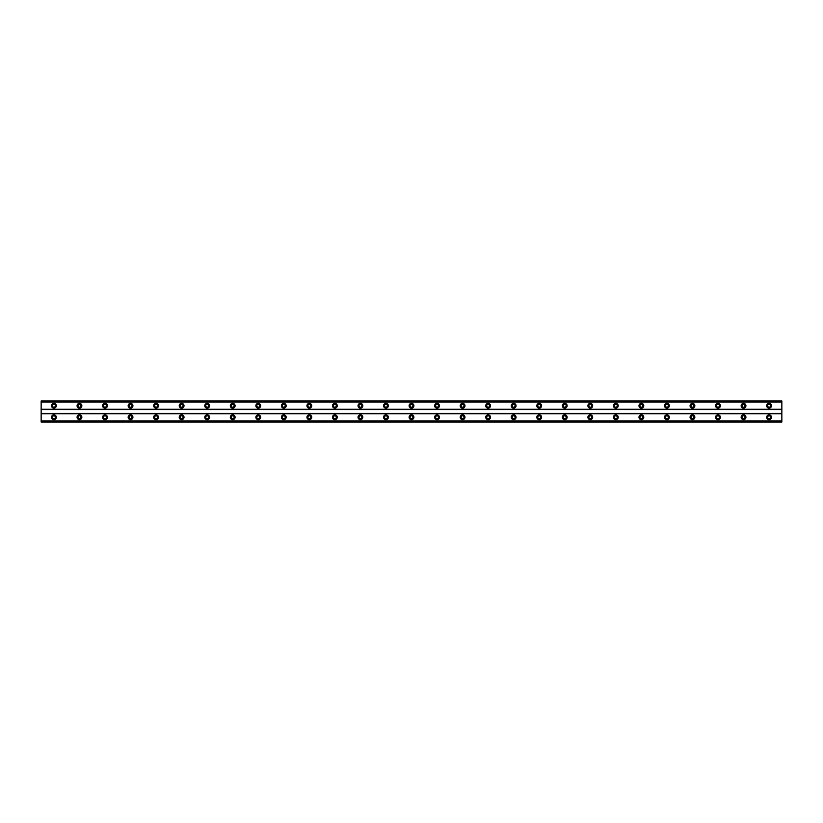 <?xml version="1.0" encoding="UTF-8"?>
<svg xmlns="http://www.w3.org/2000/svg" width="823" height="823" viewBox="0 0 823 823"><rect width="100%" height="100%" fill="white"/><g stroke="black" fill="none" stroke-linecap="round" stroke-linejoin="round"><path stroke-width="0.62" stroke-dasharray="4.12 3.09" d="M53.917 407.19A1.44 1.44 0 0 1 52.487 405.749A1.44 1.44 0 0 1 53.917 404.319A1.44 1.44 0 0 1 55.357 405.749A1.44 1.44 0 0 1 53.917 407.19M769.083 407.19A1.44 1.44 0 0 1 767.643 405.749A1.44 1.44 0 0 1 769.083 404.319A1.44 1.44 0 0 1 770.513 405.749A1.44 1.44 0 0 1 769.083 407.19M743.539 407.19A1.44 1.44 0 0 1 742.099 405.749A1.44 1.44 0 0 1 743.539 404.319A1.44 1.44 0 0 1 744.98 405.749A1.44 1.44 0 0 1 743.539 407.19M717.995 407.19A1.44 1.44 0 0 1 716.555 405.749A1.44 1.44 0 0 1 717.995 404.319A1.44 1.44 0 0 1 719.436 405.749A1.44 1.44 0 0 1 717.995 407.19M692.452 407.19A1.44 1.44 0 0 1 691.022 405.749A1.44 1.44 0 0 1 692.452 404.319A1.44 1.44 0 0 1 693.892 405.749A1.44 1.44 0 0 1 692.452 407.19M666.918 407.19A1.44 1.44 0 0 1 665.478 405.749A1.44 1.44 0 0 1 666.918 404.319A1.44 1.44 0 0 1 668.348 405.749A1.44 1.44 0 0 1 666.918 407.19M641.374 407.19A1.44 1.44 0 0 1 639.934 405.749A1.44 1.44 0 0 1 641.374 404.319A1.44 1.44 0 0 1 642.804 405.749A1.44 1.44 0 0 1 641.374 407.19M615.83 407.19A1.44 1.44 0 0 1 614.39 405.749A1.44 1.44 0 0 1 615.83 404.319A1.44 1.44 0 0 1 617.271 405.749A1.44 1.44 0 0 1 615.83 407.19M590.286 407.19A1.44 1.44 0 0 1 588.856 405.749A1.44 1.44 0 0 1 590.286 404.319A1.44 1.44 0 0 1 591.727 405.749A1.44 1.44 0 0 1 590.286 407.19M564.753 407.19A1.44 1.44 0 0 1 563.313 405.749A1.44 1.44 0 0 1 564.753 404.319A1.44 1.44 0 0 1 566.183 405.749A1.44 1.44 0 0 1 564.753 407.19M539.209 407.19A1.44 1.44 0 0 1 537.769 405.749A1.44 1.44 0 0 1 539.209 404.319A1.44 1.44 0 0 1 540.639 405.749A1.44 1.44 0 0 1 539.209 407.19M513.665 407.19A1.44 1.44 0 0 1 512.225 405.749A1.44 1.44 0 0 1 513.665 404.319A1.44 1.44 0 0 1 515.105 405.749A1.44 1.44 0 0 1 513.665 407.19M488.121 407.19A1.44 1.44 0 0 1 486.691 405.749A1.44 1.44 0 0 1 488.121 404.319A1.44 1.44 0 0 1 489.562 405.749A1.44 1.44 0 0 1 488.121 407.19M462.588 407.19A1.44 1.44 0 0 1 461.147 405.749A1.44 1.44 0 0 1 462.588 404.319A1.44 1.44 0 0 1 464.018 405.749A1.44 1.44 0 0 1 462.588 407.19M437.044 407.19A1.44 1.44 0 0 1 435.604 405.749A1.44 1.44 0 0 1 437.044 404.319A1.44 1.44 0 0 1 438.474 405.749A1.44 1.44 0 0 1 437.044 407.19M411.5 407.19A1.44 1.44 0 0 1 410.06 405.749A1.44 1.44 0 0 1 411.5 404.319A1.44 1.44 0 0 1 412.94 405.749A1.44 1.44 0 0 1 411.5 407.19M385.956 407.19A1.44 1.44 0 0 1 384.526 405.749A1.44 1.44 0 0 1 385.956 404.319A1.44 1.44 0 0 1 387.396 405.749A1.44 1.44 0 0 1 385.956 407.19M360.412 407.19A1.44 1.44 0 0 1 358.982 405.749A1.44 1.44 0 0 1 360.412 404.319A1.44 1.44 0 0 1 361.853 405.749A1.44 1.44 0 0 1 360.412 407.19M334.879 407.19A1.44 1.44 0 0 1 333.438 405.749A1.44 1.44 0 0 1 334.879 404.319A1.44 1.44 0 0 1 336.309 405.749A1.44 1.44 0 0 1 334.879 407.19M309.335 407.19A1.44 1.44 0 0 1 307.895 405.749A1.44 1.44 0 0 1 309.335 404.319A1.44 1.44 0 0 1 310.775 405.749A1.44 1.44 0 0 1 309.335 407.19M283.791 407.19A1.44 1.44 0 0 1 282.361 405.749A1.44 1.44 0 0 1 283.791 404.319A1.44 1.44 0 0 1 285.231 405.749A1.44 1.44 0 0 1 283.791 407.19M258.247 407.19A1.44 1.44 0 0 1 256.817 405.749A1.44 1.44 0 0 1 258.247 404.319A1.44 1.44 0 0 1 259.687 405.749A1.44 1.44 0 0 1 258.247 407.19M232.714 407.19A1.44 1.44 0 0 1 231.273 405.749A1.44 1.44 0 0 1 232.714 404.319A1.44 1.44 0 0 1 234.144 405.749A1.44 1.44 0 0 1 232.714 407.19M207.17 407.19A1.44 1.44 0 0 1 205.729 405.749A1.44 1.44 0 0 1 207.17 404.319A1.44 1.44 0 0 1 208.61 405.749A1.44 1.44 0 0 1 207.17 407.19M181.626 407.19A1.44 1.44 0 0 1 180.196 405.749A1.44 1.44 0 0 1 181.626 404.319A1.44 1.44 0 0 1 183.066 405.749A1.44 1.44 0 0 1 181.626 407.19M156.082 407.19A1.44 1.44 0 0 1 154.652 405.749A1.44 1.44 0 0 1 156.082 404.319A1.44 1.44 0 0 1 157.522 405.749A1.44 1.44 0 0 1 156.082 407.19M130.548 407.19A1.44 1.44 0 0 1 129.108 405.749A1.44 1.44 0 0 1 130.548 404.319A1.44 1.44 0 0 1 131.978 405.749A1.44 1.44 0 0 1 130.548 407.19M105.005 407.19A1.44 1.44 0 0 1 103.564 405.749A1.44 1.44 0 0 1 105.005 404.319A1.44 1.44 0 0 1 106.445 405.749A1.44 1.44 0 0 1 105.005 407.19M79.461 407.19A1.44 1.44 0 0 1 78.02 405.749A1.44 1.44 0 0 1 79.461 404.319A1.44 1.44 0 0 1 80.901 405.749A1.44 1.44 0 0 1 79.461 407.19M53.917 414.854A2.397 2.397 0 0 0 51.53 417.251A2.397 2.397 0 0 0 53.917 419.637A2.397 2.397 0 0 0 56.314 417.251A2.397 2.397 0 0 0 53.917 414.854M769.083 414.854A2.397 2.397 0 0 0 766.686 417.251A2.397 2.397 0 0 0 769.083 419.637A2.397 2.397 0 0 0 771.47 417.251A2.397 2.397 0 0 0 769.083 414.854M743.539 414.854A2.397 2.397 0 0 0 741.142 417.251A2.397 2.397 0 0 0 743.539 419.637A2.397 2.397 0 0 0 745.936 417.251A2.397 2.397 0 0 0 743.539 414.854M717.995 414.854A2.397 2.397 0 0 0 715.599 417.251A2.397 2.397 0 0 0 717.995 419.637A2.397 2.397 0 0 0 720.392 417.251A2.397 2.397 0 0 0 717.995 414.854M692.452 414.854A2.397 2.397 0 0 0 690.065 417.251A2.397 2.397 0 0 0 692.452 419.637A2.397 2.397 0 0 0 694.849 417.251A2.397 2.397 0 0 0 692.452 414.854M666.918 414.854A2.397 2.397 0 0 0 664.521 417.251A2.397 2.397 0 0 0 666.918 419.637A2.397 2.397 0 0 0 669.305 417.251A2.397 2.397 0 0 0 666.918 414.854M641.374 414.854A2.397 2.397 0 0 0 638.977 417.251A2.397 2.397 0 0 0 641.374 419.637A2.397 2.397 0 0 0 643.771 417.251A2.397 2.397 0 0 0 641.374 414.854M615.83 414.854A2.397 2.397 0 0 0 613.433 417.251A2.397 2.397 0 0 0 615.83 419.637A2.397 2.397 0 0 0 618.227 417.251A2.397 2.397 0 0 0 615.83 414.854M590.286 414.854A2.397 2.397 0 0 0 587.9 417.251A2.397 2.397 0 0 0 590.286 419.637A2.397 2.397 0 0 0 592.683 417.251A2.397 2.397 0 0 0 590.286 414.854M564.753 414.854A2.397 2.397 0 0 0 562.356 417.251A2.397 2.397 0 0 0 564.753 419.637A2.397 2.397 0 0 0 567.14 417.251A2.397 2.397 0 0 0 564.753 414.854M539.209 414.854A2.397 2.397 0 0 0 536.812 417.251A2.397 2.397 0 0 0 539.209 419.637A2.397 2.397 0 0 0 541.606 417.251A2.397 2.397 0 0 0 539.209 414.854M513.665 414.854A2.397 2.397 0 0 0 511.268 417.251A2.397 2.397 0 0 0 513.665 419.637A2.397 2.397 0 0 0 516.062 417.251A2.397 2.397 0 0 0 513.665 414.854M488.121 414.854A2.397 2.397 0 0 0 485.735 417.251A2.397 2.397 0 0 0 488.121 419.637A2.397 2.397 0 0 0 490.518 417.251A2.397 2.397 0 0 0 488.121 414.854M462.588 414.854A2.397 2.397 0 0 0 460.191 417.251A2.397 2.397 0 0 0 462.588 419.637A2.397 2.397 0 0 0 464.974 417.251A2.397 2.397 0 0 0 462.588 414.854M437.044 414.854A2.397 2.397 0 0 0 434.647 417.251A2.397 2.397 0 0 0 437.044 419.637A2.397 2.397 0 0 0 439.441 417.251A2.397 2.397 0 0 0 437.044 414.854M411.5 414.854A2.397 2.397 0 0 0 409.103 417.251A2.397 2.397 0 0 0 411.5 419.637A2.397 2.397 0 0 0 413.897 417.251A2.397 2.397 0 0 0 411.5 414.854M385.956 414.854A2.397 2.397 0 0 0 383.559 417.251A2.397 2.397 0 0 0 385.956 419.637A2.397 2.397 0 0 0 388.353 417.251A2.397 2.397 0 0 0 385.956 414.854M360.412 414.854A2.397 2.397 0 0 0 358.026 417.251A2.397 2.397 0 0 0 360.412 419.637A2.397 2.397 0 0 0 362.809 417.251A2.397 2.397 0 0 0 360.412 414.854M334.879 414.854A2.397 2.397 0 0 0 332.482 417.251A2.397 2.397 0 0 0 334.879 419.637A2.397 2.397 0 0 0 337.265 417.251A2.397 2.397 0 0 0 334.879 414.854M309.335 414.854A2.397 2.397 0 0 0 306.938 417.251A2.397 2.397 0 0 0 309.335 419.637A2.397 2.397 0 0 0 311.732 417.251A2.397 2.397 0 0 0 309.335 414.854M283.791 414.854A2.397 2.397 0 0 0 281.394 417.251A2.397 2.397 0 0 0 283.791 419.637A2.397 2.397 0 0 0 286.188 417.251A2.397 2.397 0 0 0 283.791 414.854M258.247 414.854A2.397 2.397 0 0 0 255.86 417.251A2.397 2.397 0 0 0 258.247 419.637A2.397 2.397 0 0 0 260.644 417.251A2.397 2.397 0 0 0 258.247 414.854M232.714 414.854A2.397 2.397 0 0 0 230.317 417.251A2.397 2.397 0 0 0 232.714 419.637A2.397 2.397 0 0 0 235.1 417.251A2.397 2.397 0 0 0 232.714 414.854M207.17 414.854A2.397 2.397 0 0 0 204.773 417.251A2.397 2.397 0 0 0 207.17 419.637A2.397 2.397 0 0 0 209.567 417.251A2.397 2.397 0 0 0 207.17 414.854M181.626 414.854A2.397 2.397 0 0 0 179.229 417.251A2.397 2.397 0 0 0 181.626 419.637A2.397 2.397 0 0 0 184.023 417.251A2.397 2.397 0 0 0 181.626 414.854M156.082 414.854A2.397 2.397 0 0 0 153.695 417.251A2.397 2.397 0 0 0 156.082 419.637A2.397 2.397 0 0 0 158.479 417.251A2.397 2.397 0 0 0 156.082 414.854M130.548 414.854A2.397 2.397 0 0 0 128.151 417.251A2.397 2.397 0 0 0 130.548 419.637A2.397 2.397 0 0 0 132.935 417.251A2.397 2.397 0 0 0 130.548 414.854M105.005 414.854A2.397 2.397 0 0 0 102.608 417.251A2.397 2.397 0 0 0 105.005 419.637A2.397 2.397 0 0 0 107.402 417.251A2.397 2.397 0 0 0 105.005 414.854M79.461 414.854A2.397 2.397 0 0 0 77.064 417.251A2.397 2.397 0 0 0 79.461 419.637A2.397 2.397 0 0 0 81.858 417.251A2.397 2.397 0 0 0 79.461 414.854M53.917 403.363A2.397 2.397 0 0 0 51.53 405.749A2.397 2.397 0 0 0 53.917 408.146A2.397 2.397 0 0 0 56.314 405.749A2.397 2.397 0 0 0 53.917 403.363M769.083 403.363A2.397 2.397 0 0 0 766.686 405.749A2.397 2.397 0 0 0 769.083 408.146A2.397 2.397 0 0 0 771.47 405.749A2.397 2.397 0 0 0 769.083 403.363M743.539 403.363A2.397 2.397 0 0 0 741.142 405.749A2.397 2.397 0 0 0 743.539 408.146A2.397 2.397 0 0 0 745.936 405.749A2.397 2.397 0 0 0 743.539 403.363M717.995 403.363A2.397 2.397 0 0 0 715.599 405.749A2.397 2.397 0 0 0 717.995 408.146A2.397 2.397 0 0 0 720.392 405.749A2.397 2.397 0 0 0 717.995 403.363M692.452 403.363A2.397 2.397 0 0 0 690.065 405.749A2.397 2.397 0 0 0 692.452 408.146A2.397 2.397 0 0 0 694.849 405.749A2.397 2.397 0 0 0 692.452 403.363M666.918 403.363A2.397 2.397 0 0 0 664.521 405.749A2.397 2.397 0 0 0 666.918 408.146A2.397 2.397 0 0 0 669.305 405.749A2.397 2.397 0 0 0 666.918 403.363M641.374 403.363A2.397 2.397 0 0 0 638.977 405.749A2.397 2.397 0 0 0 641.374 408.146A2.397 2.397 0 0 0 643.771 405.749A2.397 2.397 0 0 0 641.374 403.363M615.83 403.363A2.397 2.397 0 0 0 613.433 405.749A2.397 2.397 0 0 0 615.83 408.146A2.397 2.397 0 0 0 618.227 405.749A2.397 2.397 0 0 0 615.83 403.363M590.286 403.363A2.397 2.397 0 0 0 587.9 405.749A2.397 2.397 0 0 0 590.286 408.146A2.397 2.397 0 0 0 592.683 405.749A2.397 2.397 0 0 0 590.286 403.363M564.753 403.363A2.397 2.397 0 0 0 562.356 405.749A2.397 2.397 0 0 0 564.753 408.146A2.397 2.397 0 0 0 567.14 405.749A2.397 2.397 0 0 0 564.753 403.363M539.209 403.363A2.397 2.397 0 0 0 536.812 405.749A2.397 2.397 0 0 0 539.209 408.146A2.397 2.397 0 0 0 541.606 405.749A2.397 2.397 0 0 0 539.209 403.363M513.665 403.363A2.397 2.397 0 0 0 511.268 405.749A2.397 2.397 0 0 0 513.665 408.146A2.397 2.397 0 0 0 516.062 405.749A2.397 2.397 0 0 0 513.665 403.363M488.121 403.363A2.397 2.397 0 0 0 485.735 405.749A2.397 2.397 0 0 0 488.121 408.146A2.397 2.397 0 0 0 490.518 405.749A2.397 2.397 0 0 0 488.121 403.363M462.588 403.363A2.397 2.397 0 0 0 460.191 405.749A2.397 2.397 0 0 0 462.588 408.146A2.397 2.397 0 0 0 464.974 405.749A2.397 2.397 0 0 0 462.588 403.363M437.044 403.363A2.397 2.397 0 0 0 434.647 405.749A2.397 2.397 0 0 0 437.044 408.146A2.397 2.397 0 0 0 439.441 405.749A2.397 2.397 0 0 0 437.044 403.363M411.5 403.363A2.397 2.397 0 0 0 409.103 405.749A2.397 2.397 0 0 0 411.5 408.146A2.397 2.397 0 0 0 413.897 405.749A2.397 2.397 0 0 0 411.5 403.363M385.956 403.363A2.397 2.397 0 0 0 383.559 405.749A2.397 2.397 0 0 0 385.956 408.146A2.397 2.397 0 0 0 388.353 405.749A2.397 2.397 0 0 0 385.956 403.363M360.412 403.363A2.397 2.397 0 0 0 358.026 405.749A2.397 2.397 0 0 0 360.412 408.146A2.397 2.397 0 0 0 362.809 405.749A2.397 2.397 0 0 0 360.412 403.363M334.879 403.363A2.397 2.397 0 0 0 332.482 405.749A2.397 2.397 0 0 0 334.879 408.146A2.397 2.397 0 0 0 337.265 405.749A2.397 2.397 0 0 0 334.879 403.363M309.335 403.363A2.397 2.397 0 0 0 306.938 405.749A2.397 2.397 0 0 0 309.335 408.146A2.397 2.397 0 0 0 311.732 405.749A2.397 2.397 0 0 0 309.335 403.363M283.791 403.363A2.397 2.397 0 0 0 281.394 405.749A2.397 2.397 0 0 0 283.791 408.146A2.397 2.397 0 0 0 286.188 405.749A2.397 2.397 0 0 0 283.791 403.363M258.247 403.363A2.397 2.397 0 0 0 255.86 405.749A2.397 2.397 0 0 0 258.247 408.146A2.397 2.397 0 0 0 260.644 405.749A2.397 2.397 0 0 0 258.247 403.363M232.714 403.363A2.397 2.397 0 0 0 230.317 405.749A2.397 2.397 0 0 0 232.714 408.146A2.397 2.397 0 0 0 235.1 405.749A2.397 2.397 0 0 0 232.714 403.363M207.17 403.363A2.397 2.397 0 0 0 204.773 405.749A2.397 2.397 0 0 0 207.17 408.146A2.397 2.397 0 0 0 209.567 405.749A2.397 2.397 0 0 0 207.17 403.363M181.626 403.363A2.397 2.397 0 0 0 179.229 405.749A2.397 2.397 0 0 0 181.626 408.146A2.397 2.397 0 0 0 184.023 405.749A2.397 2.397 0 0 0 181.626 403.363M156.082 403.363A2.397 2.397 0 0 0 153.695 405.749A2.397 2.397 0 0 0 156.082 408.146A2.397 2.397 0 0 0 158.479 405.749A2.397 2.397 0 0 0 156.082 403.363M130.548 403.363A2.397 2.397 0 0 0 128.151 405.749A2.397 2.397 0 0 0 130.548 408.146A2.397 2.397 0 0 0 132.935 405.749A2.397 2.397 0 0 0 130.548 403.363M105.005 403.363A2.397 2.397 0 0 0 102.608 405.749A2.397 2.397 0 0 0 105.005 408.146A2.397 2.397 0 0 0 107.402 405.749A2.397 2.397 0 0 0 105.005 403.363M79.461 403.363A2.397 2.397 0 0 0 77.064 405.749A2.397 2.397 0 0 0 79.461 408.146A2.397 2.397 0 0 0 81.858 405.749A2.397 2.397 0 0 0 79.461 403.363M53.917 418.681A1.44 1.44 0 0 1 52.487 417.251A1.44 1.44 0 0 1 53.917 415.81A1.44 1.44 0 0 1 55.357 417.251A1.44 1.44 0 0 1 53.917 418.681M769.083 418.681A1.44 1.44 0 0 1 767.643 417.251A1.44 1.44 0 0 1 769.083 415.81A1.44 1.44 0 0 1 770.513 417.251A1.44 1.44 0 0 1 769.083 418.681M743.539 418.681A1.44 1.44 0 0 1 742.099 417.251A1.44 1.44 0 0 1 743.539 415.81A1.44 1.44 0 0 1 744.98 417.251A1.44 1.44 0 0 1 743.539 418.681M717.995 418.681A1.44 1.44 0 0 1 716.555 417.251A1.44 1.44 0 0 1 717.995 415.81A1.44 1.44 0 0 1 719.436 417.251A1.44 1.44 0 0 1 717.995 418.681M692.452 418.681A1.44 1.44 0 0 1 691.022 417.251A1.44 1.44 0 0 1 692.452 415.81A1.44 1.44 0 0 1 693.892 417.251A1.44 1.44 0 0 1 692.452 418.681M666.918 418.681A1.44 1.44 0 0 1 665.478 417.251A1.44 1.44 0 0 1 666.918 415.81A1.44 1.44 0 0 1 668.348 417.251A1.44 1.44 0 0 1 666.918 418.681M641.374 418.681A1.44 1.44 0 0 1 639.934 417.251A1.44 1.44 0 0 1 641.374 415.81A1.44 1.44 0 0 1 642.804 417.251A1.44 1.44 0 0 1 641.374 418.681M615.83 418.681A1.44 1.44 0 0 1 614.39 417.251A1.44 1.44 0 0 1 615.83 415.81A1.44 1.44 0 0 1 617.271 417.251A1.44 1.44 0 0 1 615.83 418.681M590.286 418.681A1.44 1.44 0 0 1 588.856 417.251A1.44 1.44 0 0 1 590.286 415.81A1.44 1.44 0 0 1 591.727 417.251A1.44 1.44 0 0 1 590.286 418.681M564.753 418.681A1.44 1.44 0 0 1 563.313 417.251A1.44 1.44 0 0 1 564.753 415.81A1.44 1.44 0 0 1 566.183 417.251A1.44 1.44 0 0 1 564.753 418.681M539.209 418.681A1.44 1.44 0 0 1 537.769 417.251A1.44 1.44 0 0 1 539.209 415.81A1.44 1.44 0 0 1 540.639 417.251A1.44 1.44 0 0 1 539.209 418.681M513.665 418.681A1.44 1.44 0 0 1 512.225 417.251A1.44 1.44 0 0 1 513.665 415.81A1.44 1.44 0 0 1 515.105 417.251A1.44 1.44 0 0 1 513.665 418.681M488.121 418.681A1.44 1.44 0 0 1 486.691 417.251A1.44 1.44 0 0 1 488.121 415.81A1.44 1.44 0 0 1 489.562 417.251A1.44 1.44 0 0 1 488.121 418.681M462.588 418.681A1.44 1.44 0 0 1 461.147 417.251A1.44 1.44 0 0 1 462.588 415.81A1.44 1.44 0 0 1 464.018 417.251A1.44 1.44 0 0 1 462.588 418.681M437.044 418.681A1.44 1.44 0 0 1 435.604 417.251A1.44 1.44 0 0 1 437.044 415.81A1.44 1.44 0 0 1 438.474 417.251A1.44 1.44 0 0 1 437.044 418.681M411.5 418.681A1.44 1.44 0 0 1 410.06 417.251A1.44 1.44 0 0 1 411.5 415.81A1.44 1.44 0 0 1 412.94 417.251A1.44 1.44 0 0 1 411.5 418.681M385.956 418.681A1.44 1.44 0 0 1 384.526 417.251A1.44 1.44 0 0 1 385.956 415.81A1.44 1.44 0 0 1 387.396 417.251A1.44 1.44 0 0 1 385.956 418.681M360.412 418.681A1.44 1.44 0 0 1 358.982 417.251A1.44 1.44 0 0 1 360.412 415.81A1.44 1.44 0 0 1 361.853 417.251A1.44 1.44 0 0 1 360.412 418.681M334.879 418.681A1.44 1.44 0 0 1 333.438 417.251A1.44 1.44 0 0 1 334.879 415.81A1.44 1.44 0 0 1 336.309 417.251A1.44 1.44 0 0 1 334.879 418.681M309.335 418.681A1.44 1.44 0 0 1 307.895 417.251A1.44 1.44 0 0 1 309.335 415.81A1.44 1.44 0 0 1 310.775 417.251A1.44 1.44 0 0 1 309.335 418.681M283.791 418.681A1.44 1.44 0 0 1 282.361 417.251A1.44 1.44 0 0 1 283.791 415.81A1.44 1.44 0 0 1 285.231 417.251A1.44 1.44 0 0 1 283.791 418.681M258.247 418.681A1.44 1.44 0 0 1 256.817 417.251A1.44 1.44 0 0 1 258.247 415.81A1.44 1.44 0 0 1 259.687 417.251A1.44 1.44 0 0 1 258.247 418.681M232.714 418.681A1.44 1.44 0 0 1 231.273 417.251A1.44 1.44 0 0 1 232.714 415.81A1.44 1.44 0 0 1 234.144 417.251A1.44 1.44 0 0 1 232.714 418.681M207.17 418.681A1.44 1.44 0 0 1 205.729 417.251A1.44 1.44 0 0 1 207.17 415.81A1.44 1.44 0 0 1 208.61 417.251A1.44 1.44 0 0 1 207.17 418.681M181.626 418.681A1.44 1.44 0 0 1 180.196 417.251A1.44 1.44 0 0 1 181.626 415.81A1.44 1.44 0 0 1 183.066 417.251A1.44 1.44 0 0 1 181.626 418.681M156.082 418.681A1.44 1.44 0 0 1 154.652 417.251A1.44 1.44 0 0 1 156.082 415.81A1.44 1.44 0 0 1 157.522 417.251A1.44 1.44 0 0 1 156.082 418.681M130.548 418.681A1.44 1.44 0 0 1 129.108 417.251A1.44 1.44 0 0 1 130.548 415.81A1.44 1.44 0 0 1 131.978 417.251A1.44 1.44 0 0 1 130.548 418.681M105.005 418.681A1.44 1.44 0 0 1 103.564 417.251A1.44 1.44 0 0 1 105.005 415.81A1.44 1.44 0 0 1 106.445 417.251A1.44 1.44 0 0 1 105.005 418.681M79.461 418.681A1.44 1.44 0 0 1 78.02 417.251A1.44 1.44 0 0 1 79.461 415.81A1.44 1.44 0 0 1 80.901 417.251A1.44 1.44 0 0 1 79.461 418.681M781.85 401.285L41.15 401.285L41.15 409.268L781.85 409.268L781.85 400.966L41.15 400.966L41.15 402.334L781.85 402.334L781.85 400.966L781.85 402.334L41.15 402.334L41.15 400.966L781.85 400.966L41.15 401.285M41.15 421.715L781.85 421.715L41.15 422.034L781.85 422.034L781.85 420.666L781.85 422.034L41.15 422.034L41.15 409.268M781.85 421.715L781.85 409.268M41.15 409.587L781.85 409.587M781.85 401.531L41.15 401.531M41.15 413.413L781.85 413.413M781.85 413.732L41.15 413.732M41.15 420.666L781.85 420.666L41.15 420.666M41.15 421.469L781.85 421.469M781.85 401.068L41.15 401.068M41.15 421.932L781.85 421.932"/><path stroke-width="1.23" d="M53.917 407.19A1.44 1.44 0 0 1 52.487 405.749A1.44 1.44 0 0 1 53.917 404.319A1.44 1.44 0 0 1 55.357 405.749A1.44 1.44 0 0 1 53.917 407.19M769.083 407.19A1.44 1.44 0 0 1 767.643 405.749A1.44 1.44 0 0 1 769.083 404.319A1.44 1.44 0 0 1 770.513 405.749A1.44 1.44 0 0 1 769.083 407.19M743.539 407.19A1.44 1.44 0 0 1 742.099 405.749A1.44 1.44 0 0 1 743.539 404.319A1.44 1.44 0 0 1 744.98 405.749A1.44 1.44 0 0 1 743.539 407.19M717.995 407.19A1.44 1.44 0 0 1 716.555 405.749A1.44 1.44 0 0 1 717.995 404.319A1.44 1.44 0 0 1 719.436 405.749A1.44 1.44 0 0 1 717.995 407.19M692.452 407.19A1.44 1.44 0 0 1 691.022 405.749A1.44 1.44 0 0 1 692.452 404.319A1.44 1.44 0 0 1 693.892 405.749A1.44 1.44 0 0 1 692.452 407.19M666.918 407.19A1.44 1.44 0 0 1 665.478 405.749A1.44 1.44 0 0 1 666.918 404.319A1.44 1.44 0 0 1 668.348 405.749A1.44 1.44 0 0 1 666.918 407.19M641.374 407.19A1.44 1.44 0 0 1 639.934 405.749A1.44 1.44 0 0 1 641.374 404.319A1.44 1.44 0 0 1 642.804 405.749A1.44 1.44 0 0 1 641.374 407.19M615.83 407.19A1.44 1.44 0 0 1 614.39 405.749A1.44 1.44 0 0 1 615.83 404.319A1.44 1.44 0 0 1 617.271 405.749A1.44 1.44 0 0 1 615.83 407.19M590.286 407.19A1.44 1.44 0 0 1 588.856 405.749A1.44 1.44 0 0 1 590.286 404.319A1.44 1.44 0 0 1 591.727 405.749A1.44 1.44 0 0 1 590.286 407.19M564.753 407.19A1.44 1.44 0 0 1 563.313 405.749A1.44 1.44 0 0 1 564.753 404.319A1.44 1.44 0 0 1 566.183 405.749A1.44 1.44 0 0 1 564.753 407.19M539.209 407.19A1.44 1.44 0 0 1 537.769 405.749A1.44 1.44 0 0 1 539.209 404.319A1.44 1.44 0 0 1 540.639 405.749A1.44 1.44 0 0 1 539.209 407.19M513.665 407.19A1.44 1.44 0 0 1 512.225 405.749A1.44 1.44 0 0 1 513.665 404.319A1.44 1.44 0 0 1 515.105 405.749A1.44 1.44 0 0 1 513.665 407.19M488.121 407.19A1.44 1.44 0 0 1 486.691 405.749A1.44 1.44 0 0 1 488.121 404.319A1.44 1.44 0 0 1 489.562 405.749A1.44 1.44 0 0 1 488.121 407.19M462.588 407.19A1.44 1.44 0 0 1 461.147 405.749A1.44 1.44 0 0 1 462.588 404.319A1.44 1.44 0 0 1 464.018 405.749A1.44 1.44 0 0 1 462.588 407.19M437.044 407.19A1.44 1.44 0 0 1 435.604 405.749A1.44 1.44 0 0 1 437.044 404.319A1.44 1.44 0 0 1 438.474 405.749A1.44 1.44 0 0 1 437.044 407.19M411.5 407.19A1.44 1.44 0 0 1 410.06 405.749A1.44 1.44 0 0 1 411.5 404.319A1.44 1.44 0 0 1 412.94 405.749A1.44 1.44 0 0 1 411.5 407.19M385.956 407.19A1.44 1.44 0 0 1 384.526 405.749A1.44 1.44 0 0 1 385.956 404.319A1.44 1.44 0 0 1 387.396 405.749A1.44 1.44 0 0 1 385.956 407.19M360.412 407.19A1.44 1.44 0 0 1 358.982 405.749A1.44 1.44 0 0 1 360.412 404.319A1.44 1.44 0 0 1 361.853 405.749A1.44 1.44 0 0 1 360.412 407.19M334.879 407.19A1.44 1.44 0 0 1 333.438 405.749A1.44 1.44 0 0 1 334.879 404.319A1.44 1.44 0 0 1 336.309 405.749A1.44 1.44 0 0 1 334.879 407.19M309.335 407.19A1.44 1.44 0 0 1 307.895 405.749A1.44 1.44 0 0 1 309.335 404.319A1.44 1.44 0 0 1 310.775 405.749A1.44 1.44 0 0 1 309.335 407.19M283.791 407.19A1.44 1.44 0 0 1 282.361 405.749A1.44 1.44 0 0 1 283.791 404.319A1.44 1.44 0 0 1 285.231 405.749A1.44 1.44 0 0 1 283.791 407.19M258.247 407.19A1.44 1.44 0 0 1 256.817 405.749A1.44 1.44 0 0 1 258.247 404.319A1.44 1.44 0 0 1 259.687 405.749A1.44 1.44 0 0 1 258.247 407.19M232.714 407.19A1.44 1.44 0 0 1 231.273 405.749A1.44 1.44 0 0 1 232.714 404.319A1.44 1.44 0 0 1 234.144 405.749A1.44 1.44 0 0 1 232.714 407.19M207.17 407.19A1.44 1.44 0 0 1 205.729 405.749A1.44 1.44 0 0 1 207.17 404.319A1.44 1.44 0 0 1 208.61 405.749A1.44 1.44 0 0 1 207.17 407.19M181.626 407.19A1.44 1.44 0 0 1 180.196 405.749A1.44 1.44 0 0 1 181.626 404.319A1.44 1.44 0 0 1 183.066 405.749A1.44 1.44 0 0 1 181.626 407.19M156.082 407.19A1.44 1.44 0 0 1 154.652 405.749A1.44 1.44 0 0 1 156.082 404.319A1.44 1.44 0 0 1 157.522 405.749A1.44 1.44 0 0 1 156.082 407.19M130.548 407.19A1.44 1.44 0 0 1 129.108 405.749A1.44 1.44 0 0 1 130.548 404.319A1.44 1.44 0 0 1 131.978 405.749A1.44 1.44 0 0 1 130.548 407.19M105.005 407.19A1.44 1.44 0 0 1 103.564 405.749A1.44 1.44 0 0 1 105.005 404.319A1.44 1.44 0 0 1 106.445 405.749A1.44 1.44 0 0 1 105.005 407.19M79.461 407.19A1.44 1.44 0 0 1 78.02 405.749A1.44 1.44 0 0 1 79.461 404.319A1.44 1.44 0 0 1 80.901 405.749A1.44 1.44 0 0 1 79.461 407.19M53.917 414.854A2.397 2.397 0 0 0 51.53 417.251A2.397 2.397 0 0 0 53.917 419.637A2.397 2.397 0 0 0 56.314 417.251A2.397 2.397 0 0 0 53.917 414.854M769.083 414.854A2.397 2.397 0 0 0 766.686 417.251A2.397 2.397 0 0 0 769.083 419.637A2.397 2.397 0 0 0 771.47 417.251A2.397 2.397 0 0 0 769.083 414.854M743.539 414.854A2.397 2.397 0 0 0 741.142 417.251A2.397 2.397 0 0 0 743.539 419.637A2.397 2.397 0 0 0 745.936 417.251A2.397 2.397 0 0 0 743.539 414.854M717.995 414.854A2.397 2.397 0 0 0 715.599 417.251A2.397 2.397 0 0 0 717.995 419.637A2.397 2.397 0 0 0 720.392 417.251A2.397 2.397 0 0 0 717.995 414.854M692.452 414.854A2.397 2.397 0 0 0 690.065 417.251A2.397 2.397 0 0 0 692.452 419.637A2.397 2.397 0 0 0 694.849 417.251A2.397 2.397 0 0 0 692.452 414.854M666.918 414.854A2.397 2.397 0 0 0 664.521 417.251A2.397 2.397 0 0 0 666.918 419.637A2.397 2.397 0 0 0 669.305 417.251A2.397 2.397 0 0 0 666.918 414.854M641.374 414.854A2.397 2.397 0 0 0 638.977 417.251A2.397 2.397 0 0 0 641.374 419.637A2.397 2.397 0 0 0 643.771 417.251A2.397 2.397 0 0 0 641.374 414.854M615.83 414.854A2.397 2.397 0 0 0 613.433 417.251A2.397 2.397 0 0 0 615.83 419.637A2.397 2.397 0 0 0 618.227 417.251A2.397 2.397 0 0 0 615.83 414.854M590.286 414.854A2.397 2.397 0 0 0 587.9 417.251A2.397 2.397 0 0 0 590.286 419.637A2.397 2.397 0 0 0 592.683 417.251A2.397 2.397 0 0 0 590.286 414.854M564.753 414.854A2.397 2.397 0 0 0 562.356 417.251A2.397 2.397 0 0 0 564.753 419.637A2.397 2.397 0 0 0 567.14 417.251A2.397 2.397 0 0 0 564.753 414.854M539.209 414.854A2.397 2.397 0 0 0 536.812 417.251A2.397 2.397 0 0 0 539.209 419.637A2.397 2.397 0 0 0 541.606 417.251A2.397 2.397 0 0 0 539.209 414.854M513.665 414.854A2.397 2.397 0 0 0 511.268 417.251A2.397 2.397 0 0 0 513.665 419.637A2.397 2.397 0 0 0 516.062 417.251A2.397 2.397 0 0 0 513.665 414.854M488.121 414.854A2.397 2.397 0 0 0 485.735 417.251A2.397 2.397 0 0 0 488.121 419.637A2.397 2.397 0 0 0 490.518 417.251A2.397 2.397 0 0 0 488.121 414.854M462.588 414.854A2.397 2.397 0 0 0 460.191 417.251A2.397 2.397 0 0 0 462.588 419.637A2.397 2.397 0 0 0 464.974 417.251A2.397 2.397 0 0 0 462.588 414.854M437.044 414.854A2.397 2.397 0 0 0 434.647 417.251A2.397 2.397 0 0 0 437.044 419.637A2.397 2.397 0 0 0 439.441 417.251A2.397 2.397 0 0 0 437.044 414.854M411.5 414.854A2.397 2.397 0 0 0 409.103 417.251A2.397 2.397 0 0 0 411.5 419.637A2.397 2.397 0 0 0 413.897 417.251A2.397 2.397 0 0 0 411.5 414.854M385.956 414.854A2.397 2.397 0 0 0 383.559 417.251A2.397 2.397 0 0 0 385.956 419.637A2.397 2.397 0 0 0 388.353 417.251A2.397 2.397 0 0 0 385.956 414.854M360.412 414.854A2.397 2.397 0 0 0 358.026 417.251A2.397 2.397 0 0 0 360.412 419.637A2.397 2.397 0 0 0 362.809 417.251A2.397 2.397 0 0 0 360.412 414.854M334.879 414.854A2.397 2.397 0 0 0 332.482 417.251A2.397 2.397 0 0 0 334.879 419.637A2.397 2.397 0 0 0 337.265 417.251A2.397 2.397 0 0 0 334.879 414.854M309.335 414.854A2.397 2.397 0 0 0 306.938 417.251A2.397 2.397 0 0 0 309.335 419.637A2.397 2.397 0 0 0 311.732 417.251A2.397 2.397 0 0 0 309.335 414.854M283.791 414.854A2.397 2.397 0 0 0 281.394 417.251A2.397 2.397 0 0 0 283.791 419.637A2.397 2.397 0 0 0 286.188 417.251A2.397 2.397 0 0 0 283.791 414.854M258.247 414.854A2.397 2.397 0 0 0 255.86 417.251A2.397 2.397 0 0 0 258.247 419.637A2.397 2.397 0 0 0 260.644 417.251A2.397 2.397 0 0 0 258.247 414.854M232.714 414.854A2.397 2.397 0 0 0 230.317 417.251A2.397 2.397 0 0 0 232.714 419.637A2.397 2.397 0 0 0 235.1 417.251A2.397 2.397 0 0 0 232.714 414.854M207.17 414.854A2.397 2.397 0 0 0 204.773 417.251A2.397 2.397 0 0 0 207.17 419.637A2.397 2.397 0 0 0 209.567 417.251A2.397 2.397 0 0 0 207.17 414.854M181.626 414.854A2.397 2.397 0 0 0 179.229 417.251A2.397 2.397 0 0 0 181.626 419.637A2.397 2.397 0 0 0 184.023 417.251A2.397 2.397 0 0 0 181.626 414.854M156.082 414.854A2.397 2.397 0 0 0 153.695 417.251A2.397 2.397 0 0 0 156.082 419.637A2.397 2.397 0 0 0 158.479 417.251A2.397 2.397 0 0 0 156.082 414.854M130.548 414.854A2.397 2.397 0 0 0 128.151 417.251A2.397 2.397 0 0 0 130.548 419.637A2.397 2.397 0 0 0 132.935 417.251A2.397 2.397 0 0 0 130.548 414.854M105.005 414.854A2.397 2.397 0 0 0 102.608 417.251A2.397 2.397 0 0 0 105.005 419.637A2.397 2.397 0 0 0 107.402 417.251A2.397 2.397 0 0 0 105.005 414.854M79.461 414.854A2.397 2.397 0 0 0 77.064 417.251A2.397 2.397 0 0 0 79.461 419.637A2.397 2.397 0 0 0 81.858 417.251A2.397 2.397 0 0 0 79.461 414.854M53.917 403.363A2.397 2.397 0 0 0 51.53 405.749A2.397 2.397 0 0 0 53.917 408.146A2.397 2.397 0 0 0 56.314 405.749A2.397 2.397 0 0 0 53.917 403.363M769.083 403.363A2.397 2.397 0 0 0 766.686 405.749A2.397 2.397 0 0 0 769.083 408.146A2.397 2.397 0 0 0 771.47 405.749A2.397 2.397 0 0 0 769.083 403.363M743.539 403.363A2.397 2.397 0 0 0 741.142 405.749A2.397 2.397 0 0 0 743.539 408.146A2.397 2.397 0 0 0 745.936 405.749A2.397 2.397 0 0 0 743.539 403.363M717.995 403.363A2.397 2.397 0 0 0 715.599 405.749A2.397 2.397 0 0 0 717.995 408.146A2.397 2.397 0 0 0 720.392 405.749A2.397 2.397 0 0 0 717.995 403.363M692.452 403.363A2.397 2.397 0 0 0 690.065 405.749A2.397 2.397 0 0 0 692.452 408.146A2.397 2.397 0 0 0 694.849 405.749A2.397 2.397 0 0 0 692.452 403.363M666.918 403.363A2.397 2.397 0 0 0 664.521 405.749A2.397 2.397 0 0 0 666.918 408.146A2.397 2.397 0 0 0 669.305 405.749A2.397 2.397 0 0 0 666.918 403.363M641.374 403.363A2.397 2.397 0 0 0 638.977 405.749A2.397 2.397 0 0 0 641.374 408.146A2.397 2.397 0 0 0 643.771 405.749A2.397 2.397 0 0 0 641.374 403.363M615.83 403.363A2.397 2.397 0 0 0 613.433 405.749A2.397 2.397 0 0 0 615.83 408.146A2.397 2.397 0 0 0 618.227 405.749A2.397 2.397 0 0 0 615.83 403.363M590.286 403.363A2.397 2.397 0 0 0 587.9 405.749A2.397 2.397 0 0 0 590.286 408.146A2.397 2.397 0 0 0 592.683 405.749A2.397 2.397 0 0 0 590.286 403.363M564.753 403.363A2.397 2.397 0 0 0 562.356 405.749A2.397 2.397 0 0 0 564.753 408.146A2.397 2.397 0 0 0 567.14 405.749A2.397 2.397 0 0 0 564.753 403.363M539.209 403.363A2.397 2.397 0 0 0 536.812 405.749A2.397 2.397 0 0 0 539.209 408.146A2.397 2.397 0 0 0 541.606 405.749A2.397 2.397 0 0 0 539.209 403.363M513.665 403.363A2.397 2.397 0 0 0 511.268 405.749A2.397 2.397 0 0 0 513.665 408.146A2.397 2.397 0 0 0 516.062 405.749A2.397 2.397 0 0 0 513.665 403.363M488.121 403.363A2.397 2.397 0 0 0 485.735 405.749A2.397 2.397 0 0 0 488.121 408.146A2.397 2.397 0 0 0 490.518 405.749A2.397 2.397 0 0 0 488.121 403.363M462.588 403.363A2.397 2.397 0 0 0 460.191 405.749A2.397 2.397 0 0 0 462.588 408.146A2.397 2.397 0 0 0 464.974 405.749A2.397 2.397 0 0 0 462.588 403.363M437.044 403.363A2.397 2.397 0 0 0 434.647 405.749A2.397 2.397 0 0 0 437.044 408.146A2.397 2.397 0 0 0 439.441 405.749A2.397 2.397 0 0 0 437.044 403.363M411.5 403.363A2.397 2.397 0 0 0 409.103 405.749A2.397 2.397 0 0 0 411.5 408.146A2.397 2.397 0 0 0 413.897 405.749A2.397 2.397 0 0 0 411.5 403.363M385.956 403.363A2.397 2.397 0 0 0 383.559 405.749A2.397 2.397 0 0 0 385.956 408.146A2.397 2.397 0 0 0 388.353 405.749A2.397 2.397 0 0 0 385.956 403.363M360.412 403.363A2.397 2.397 0 0 0 358.026 405.749A2.397 2.397 0 0 0 360.412 408.146A2.397 2.397 0 0 0 362.809 405.749A2.397 2.397 0 0 0 360.412 403.363M334.879 403.363A2.397 2.397 0 0 0 332.482 405.749A2.397 2.397 0 0 0 334.879 408.146A2.397 2.397 0 0 0 337.265 405.749A2.397 2.397 0 0 0 334.879 403.363M309.335 403.363A2.397 2.397 0 0 0 306.938 405.749A2.397 2.397 0 0 0 309.335 408.146A2.397 2.397 0 0 0 311.732 405.749A2.397 2.397 0 0 0 309.335 403.363M283.791 403.363A2.397 2.397 0 0 0 281.394 405.749A2.397 2.397 0 0 0 283.791 408.146A2.397 2.397 0 0 0 286.188 405.749A2.397 2.397 0 0 0 283.791 403.363M258.247 403.363A2.397 2.397 0 0 0 255.86 405.749A2.397 2.397 0 0 0 258.247 408.146A2.397 2.397 0 0 0 260.644 405.749A2.397 2.397 0 0 0 258.247 403.363M232.714 403.363A2.397 2.397 0 0 0 230.317 405.749A2.397 2.397 0 0 0 232.714 408.146A2.397 2.397 0 0 0 235.1 405.749A2.397 2.397 0 0 0 232.714 403.363M207.17 403.363A2.397 2.397 0 0 0 204.773 405.749A2.397 2.397 0 0 0 207.17 408.146A2.397 2.397 0 0 0 209.567 405.749A2.397 2.397 0 0 0 207.17 403.363M181.626 403.363A2.397 2.397 0 0 0 179.229 405.749A2.397 2.397 0 0 0 181.626 408.146A2.397 2.397 0 0 0 184.023 405.749A2.397 2.397 0 0 0 181.626 403.363M156.082 403.363A2.397 2.397 0 0 0 153.695 405.749A2.397 2.397 0 0 0 156.082 408.146A2.397 2.397 0 0 0 158.479 405.749A2.397 2.397 0 0 0 156.082 403.363M130.548 403.363A2.397 2.397 0 0 0 128.151 405.749A2.397 2.397 0 0 0 130.548 408.146A2.397 2.397 0 0 0 132.935 405.749A2.397 2.397 0 0 0 130.548 403.363M105.005 403.363A2.397 2.397 0 0 0 102.608 405.749A2.397 2.397 0 0 0 105.005 408.146A2.397 2.397 0 0 0 107.402 405.749A2.397 2.397 0 0 0 105.005 403.363M79.461 403.363A2.397 2.397 0 0 0 77.064 405.749A2.397 2.397 0 0 0 79.461 408.146A2.397 2.397 0 0 0 81.858 405.749A2.397 2.397 0 0 0 79.461 403.363M53.917 418.681A1.44 1.44 0 0 1 52.487 417.251A1.44 1.44 0 0 1 53.917 415.81A1.44 1.44 0 0 1 55.357 417.251A1.44 1.44 0 0 1 53.917 418.681M769.083 418.681A1.44 1.44 0 0 1 767.643 417.251A1.44 1.44 0 0 1 769.083 415.81A1.44 1.44 0 0 1 770.513 417.251A1.44 1.44 0 0 1 769.083 418.681M743.539 418.681A1.44 1.44 0 0 1 742.099 417.251A1.44 1.44 0 0 1 743.539 415.81A1.44 1.44 0 0 1 744.98 417.251A1.44 1.44 0 0 1 743.539 418.681M717.995 418.681A1.44 1.44 0 0 1 716.555 417.251A1.44 1.44 0 0 1 717.995 415.81A1.44 1.44 0 0 1 719.436 417.251A1.44 1.44 0 0 1 717.995 418.681M692.452 418.681A1.44 1.44 0 0 1 691.022 417.251A1.44 1.44 0 0 1 692.452 415.81A1.44 1.44 0 0 1 693.892 417.251A1.44 1.44 0 0 1 692.452 418.681M666.918 418.681A1.44 1.44 0 0 1 665.478 417.251A1.44 1.44 0 0 1 666.918 415.81A1.44 1.44 0 0 1 668.348 417.251A1.44 1.44 0 0 1 666.918 418.681M641.374 418.681A1.44 1.44 0 0 1 639.934 417.251A1.44 1.44 0 0 1 641.374 415.81A1.44 1.44 0 0 1 642.804 417.251A1.44 1.44 0 0 1 641.374 418.681M615.83 418.681A1.44 1.44 0 0 1 614.39 417.251A1.44 1.44 0 0 1 615.83 415.81A1.44 1.44 0 0 1 617.271 417.251A1.44 1.44 0 0 1 615.83 418.681M590.286 418.681A1.44 1.44 0 0 1 588.856 417.251A1.44 1.44 0 0 1 590.286 415.81A1.44 1.44 0 0 1 591.727 417.251A1.44 1.44 0 0 1 590.286 418.681M564.753 418.681A1.44 1.44 0 0 1 563.313 417.251A1.44 1.44 0 0 1 564.753 415.81A1.44 1.44 0 0 1 566.183 417.251A1.44 1.44 0 0 1 564.753 418.681M539.209 418.681A1.44 1.44 0 0 1 537.769 417.251A1.44 1.44 0 0 1 539.209 415.81A1.44 1.44 0 0 1 540.639 417.251A1.44 1.44 0 0 1 539.209 418.681M513.665 418.681A1.44 1.44 0 0 1 512.225 417.251A1.44 1.44 0 0 1 513.665 415.81A1.44 1.44 0 0 1 515.105 417.251A1.44 1.44 0 0 1 513.665 418.681M488.121 418.681A1.44 1.44 0 0 1 486.691 417.251A1.44 1.44 0 0 1 488.121 415.81A1.44 1.44 0 0 1 489.562 417.251A1.44 1.44 0 0 1 488.121 418.681M462.588 418.681A1.44 1.44 0 0 1 461.147 417.251A1.44 1.44 0 0 1 462.588 415.81A1.44 1.44 0 0 1 464.018 417.251A1.44 1.44 0 0 1 462.588 418.681M437.044 418.681A1.44 1.44 0 0 1 435.604 417.251A1.44 1.44 0 0 1 437.044 415.81A1.44 1.44 0 0 1 438.474 417.251A1.44 1.44 0 0 1 437.044 418.681M411.5 418.681A1.44 1.44 0 0 1 410.06 417.251A1.44 1.44 0 0 1 411.5 415.81A1.44 1.44 0 0 1 412.94 417.251A1.44 1.44 0 0 1 411.5 418.681M385.956 418.681A1.44 1.44 0 0 1 384.526 417.251A1.44 1.44 0 0 1 385.956 415.81A1.44 1.44 0 0 1 387.396 417.251A1.44 1.44 0 0 1 385.956 418.681M360.412 418.681A1.44 1.44 0 0 1 358.982 417.251A1.44 1.44 0 0 1 360.412 415.81A1.44 1.44 0 0 1 361.853 417.251A1.44 1.44 0 0 1 360.412 418.681M334.879 418.681A1.44 1.44 0 0 1 333.438 417.251A1.44 1.44 0 0 1 334.879 415.81A1.44 1.44 0 0 1 336.309 417.251A1.44 1.44 0 0 1 334.879 418.681M309.335 418.681A1.44 1.44 0 0 1 307.895 417.251A1.44 1.44 0 0 1 309.335 415.81A1.44 1.44 0 0 1 310.775 417.251A1.44 1.44 0 0 1 309.335 418.681M283.791 418.681A1.44 1.44 0 0 1 282.361 417.251A1.44 1.44 0 0 1 283.791 415.81A1.44 1.44 0 0 1 285.231 417.251A1.44 1.44 0 0 1 283.791 418.681M258.247 418.681A1.44 1.44 0 0 1 256.817 417.251A1.44 1.44 0 0 1 258.247 415.81A1.44 1.44 0 0 1 259.687 417.251A1.44 1.44 0 0 1 258.247 418.681M232.714 418.681A1.44 1.44 0 0 1 231.273 417.251A1.44 1.44 0 0 1 232.714 415.81A1.44 1.44 0 0 1 234.144 417.251A1.44 1.44 0 0 1 232.714 418.681M207.17 418.681A1.44 1.44 0 0 1 205.729 417.251A1.44 1.44 0 0 1 207.17 415.81A1.44 1.44 0 0 1 208.61 417.251A1.44 1.44 0 0 1 207.17 418.681M181.626 418.681A1.44 1.44 0 0 1 180.196 417.251A1.44 1.44 0 0 1 181.626 415.81A1.44 1.44 0 0 1 183.066 417.251A1.44 1.44 0 0 1 181.626 418.681M156.082 418.681A1.44 1.44 0 0 1 154.652 417.251A1.44 1.44 0 0 1 156.082 415.81A1.44 1.44 0 0 1 157.522 417.251A1.44 1.44 0 0 1 156.082 418.681M130.548 418.681A1.44 1.44 0 0 1 129.108 417.251A1.44 1.44 0 0 1 130.548 415.81A1.44 1.44 0 0 1 131.978 417.251A1.44 1.44 0 0 1 130.548 418.681M105.005 418.681A1.44 1.44 0 0 1 103.564 417.251A1.44 1.44 0 0 1 105.005 415.81A1.44 1.44 0 0 1 106.445 417.251A1.44 1.44 0 0 1 105.005 418.681M79.461 418.681A1.44 1.44 0 0 1 78.02 417.251A1.44 1.44 0 0 1 79.461 415.81A1.44 1.44 0 0 1 80.901 417.251A1.44 1.44 0 0 1 79.461 418.681M41.15 422.034L41.15 400.966L781.85 400.966L781.85 422.034L41.15 422.034M781.85 421.006L41.15 421.006M41.15 413.732L781.85 413.732M781.85 413.413L41.15 413.413M41.15 409.587L781.85 409.587M781.85 409.268L41.15 409.268M41.15 401.994L781.85 401.994M781.85 421.469L41.15 421.469M41.15 401.531L781.85 401.531M781.85 421.932L41.15 421.932M41.15 401.068L781.85 401.068"/></g></svg>
